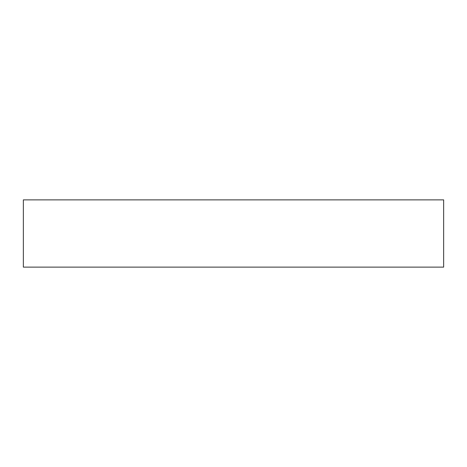 <?xml version="1.0" encoding="UTF-8"?>
<svg xmlns="http://www.w3.org/2000/svg" width="467" height="467" viewBox="0 0 467 467"><rect width="100%" height="100%" fill="white"/><g stroke="black" fill="none" stroke-linecap="round" stroke-linejoin="round"><path stroke-width="0.7" d="M443.65 267.124L23.35 267.124L23.35 199.876L443.65 199.876L443.65 267.124"/></g></svg>
